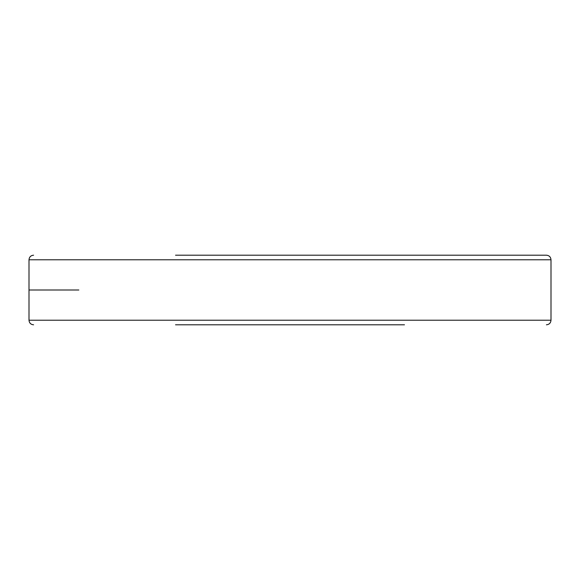 <?xml version="1.0" encoding="UTF-8"?>
<svg xmlns="http://www.w3.org/2000/svg" width="580" height="580" viewBox="0 0 580 580"><rect width="100%" height="100%" fill="white"/><g stroke="black" fill="none" stroke-linecap="round" stroke-linejoin="round"><path stroke-width="0.87" d="M551 259.782L551 320.218L29 320.218L29 259.782L551 259.782C550.732 256.998 549.202 255.468 546.418 255.2L175.53 255.2M175.53 324.8L404.47 324.8M29 290L78.844 290M29 259.782C29.268 256.998 30.798 255.468 33.582 255.2M29 320.218C29.268 323.002 30.798 324.532 33.582 324.8M551 320.218C550.732 323.002 549.202 324.532 546.418 324.8"/></g></svg>
